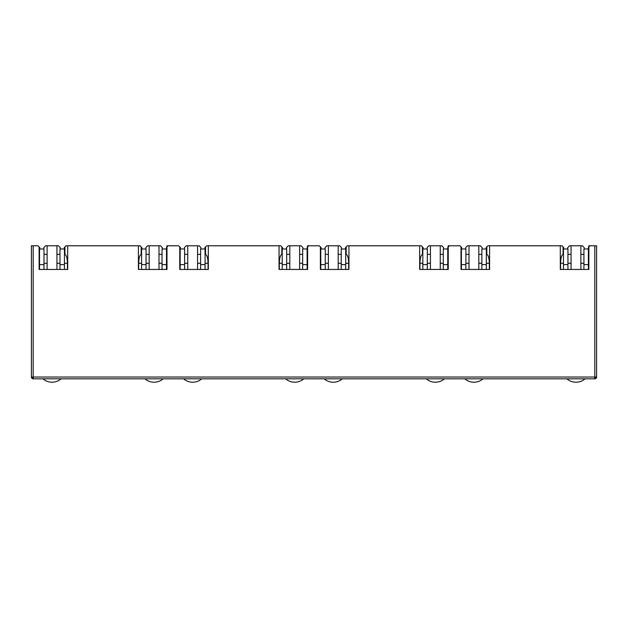 <?xml version="1.0" encoding="UTF-8"?>
<svg xmlns="http://www.w3.org/2000/svg" width="628" height="628" viewBox="0 0 628 628"><rect width="100%" height="100%" fill="white"/><g stroke="black" fill="none" stroke-linecap="round" stroke-linejoin="round"><path stroke-width="0.94" d="M33.182 378.825A1.782 1.782 0 0 1 31.4 377.036L33.182 377.036L33.182 378.825L594.818 378.825A1.782 1.782 0 0 0 596.6 377.036L596.6 245.784L589.99 245.784L588.876 246.898L588.876 269.443L560.302 269.443L560.302 245.784L489.589 245.784L489.589 269.443L461.015 269.443L461.015 246.898L459.9 245.784L449.365 245.784L448.243 246.898L448.243 269.443L419.677 269.443L419.677 245.784L348.956 245.784L348.956 269.443L320.382 269.443L320.382 246.898L319.267 245.784L308.733 245.784L307.618 246.898L307.618 269.443L279.044 269.443L279.044 245.784L208.323 245.784L208.323 269.443L179.757 269.443L179.757 246.898L178.635 245.784L168.1 245.784L166.985 246.898L166.985 269.443L138.411 269.443L138.411 245.784L67.698 245.784L67.698 269.443L39.124 269.443L39.124 246.898L38.01 245.784L33.182 245.784L33.182 377.036L594.818 377.036L594.818 245.784M31.4 377.036L31.4 245.784L33.182 245.784M39.525 263.281L39.124 263.281L39.124 269.443L39.525 269.443L39.525 264.624L43.991 264.624L43.991 248.994L39.525 248.994L39.525 264.624M43.811 248.994L43.811 247.565L45.601 245.784L47.116 245.784L47.116 269.443L43.991 269.443L43.991 264.624M138.411 245.784L140.068 245.784L141.182 246.898L141.182 254.371C139.659 255.172 138.827 258.147 138.678 263.281L138.678 269.443M64.441 263.281L67.432 263.281C67.282 258.147 66.45 255.172 64.927 254.371L64.927 246.898L66.042 245.784L67.698 245.784M162.299 248.994L162.299 247.565L160.509 245.784L158.994 245.784L158.994 269.443L162.032 269.443L162.032 264.624L166.491 264.624L166.491 269.443L166.985 269.443L166.985 263.281L166.491 263.281M180.157 263.281L179.757 263.281L179.757 269.443L180.157 269.443L180.157 264.624L184.616 264.624L184.616 248.994L180.157 248.994L180.157 264.624M184.444 248.994L184.444 247.565L186.226 245.784L187.748 245.784L187.748 269.443L184.616 269.443L184.616 264.624M279.044 245.784L280.692 245.784L281.815 246.898L281.815 254.371C280.292 255.172 279.452 258.147 279.311 263.281L279.311 269.443M205.066 263.281L208.056 263.281C207.915 258.147 207.083 255.172 205.56 254.371L205.56 246.898L206.675 245.784L208.323 245.784M302.931 248.994L302.931 247.565L301.142 245.784L299.627 245.784L299.627 269.443L302.657 269.443L302.657 264.624L307.123 264.624L307.123 269.443L307.618 269.443L307.618 263.281L307.123 263.281M320.782 263.281L320.382 263.281L320.382 269.443L320.782 269.443L320.782 264.624L325.249 264.624L325.249 248.994L320.782 248.994L320.782 264.624M325.069 248.994L325.069 247.565L326.858 245.784L328.373 245.784L328.373 269.443L325.249 269.443L325.249 264.624M419.677 245.784L421.325 245.784L422.44 246.898L422.44 254.371C420.917 255.172 420.085 258.147 419.944 263.281L419.944 269.443M345.698 263.281L348.689 263.281C348.548 258.147 347.708 255.172 346.185 254.371L346.185 246.898L347.308 245.784L348.956 245.784M443.556 248.994L443.556 247.565L441.774 245.784L440.252 245.784L440.252 269.443L443.29 269.443L443.29 264.624L447.756 264.624L447.756 269.443L448.243 269.443L448.243 263.281L447.756 263.281M461.415 263.281L461.015 263.281L461.015 269.443L461.415 269.443L461.415 264.624L465.882 264.624L465.882 248.994L461.415 248.994L461.415 264.624M465.701 248.994L465.701 247.565L467.491 245.784L469.006 245.784L469.006 269.443L465.882 269.443L465.882 264.624M560.302 245.784L561.958 245.784L563.073 246.898L563.073 254.371C561.55 255.172 560.718 258.147 560.569 263.281L560.569 269.443M486.331 263.281L489.322 263.281C489.173 258.147 488.341 255.172 486.818 254.371L486.818 246.898L487.932 245.784L489.589 245.784M584.189 248.994L584.189 247.565L582.399 245.784L580.884 245.784L580.884 269.443L583.922 269.443L583.922 264.624L588.389 264.624L588.389 269.443L588.876 269.443L588.876 263.281L588.389 263.281M596.074 377.036A1.782 1.264 90 0 1 594.818 378.825L594.818 377.036L596.6 377.036L596.6 352.033M47.116 254.356L43.991 254.356L47.116 254.356M39.525 254.356L39.124 254.356L39.525 254.356M64.927 254.356L64.441 254.356L64.927 254.356M59.974 254.356L56.936 254.356L59.974 254.356M39.124 246.898L39.792 247.565L39.792 248.994M67.432 263.281L67.432 269.443M141.85 248.994L141.85 247.565L141.182 246.898M64.927 246.898L64.26 247.565L64.26 248.994M168.1 245.784L166.985 245.784L166.318 248.994M166.491 254.356L166.985 254.356L166.491 254.356M158.994 254.356L162.032 254.356L158.994 254.356M149.174 254.356L146.049 254.356L149.174 254.356M141.583 254.356L141.182 254.356L141.583 254.356M187.748 254.356L184.616 254.356L187.748 254.356M180.157 254.356L179.757 254.356L180.157 254.356M205.56 254.356L205.066 254.356L205.56 254.356M200.607 254.356L197.569 254.356L200.607 254.356M179.757 246.898L180.424 247.565L180.424 248.994M208.056 263.281L208.056 269.443M282.482 248.994L282.482 247.565L281.815 246.898M205.56 246.898L204.885 247.565L204.885 248.994M308.733 245.784L307.618 245.784L306.943 248.994M307.123 254.356L307.618 254.356L307.123 254.356M299.627 254.356L302.657 254.356L299.627 254.356M289.806 254.356L286.674 254.356L289.806 254.356M282.215 254.356L281.815 254.356L282.215 254.356M328.373 254.356L325.249 254.356L328.373 254.356M320.782 254.356L320.382 254.356L320.782 254.356M346.185 254.356L345.698 254.356L346.185 254.356M341.232 254.356L338.194 254.356L341.232 254.356M320.382 246.898L321.057 247.565L321.057 248.994M348.689 263.281L348.689 269.443M423.115 248.994L423.115 247.565L422.44 246.898M346.185 246.898L345.518 247.565L345.518 248.994M449.365 245.784L448.243 245.784L447.576 248.994M447.756 254.356L448.243 254.356L447.756 254.356M440.252 254.356L443.29 254.356L440.252 254.356M430.431 254.356L427.307 254.356L430.431 254.356M422.84 254.356L422.44 254.356L422.84 254.356M469.006 254.356L465.882 254.356L469.006 254.356M461.415 254.356L461.015 254.356L461.415 254.356M486.818 254.356L486.331 254.356L486.818 254.356M481.864 254.356L478.826 254.356L481.864 254.356M461.015 246.898L461.682 247.565L461.682 248.994M489.322 263.281L489.322 269.443M563.74 248.994L563.74 247.565L563.073 246.898M486.818 246.898L486.15 247.565L486.15 248.994M589.99 245.784L588.876 245.784L588.208 248.994M588.389 254.356L588.876 254.356L588.389 254.356M580.884 254.356L583.922 254.356L580.884 254.356M571.064 254.356L567.94 254.356L571.064 254.356M563.473 254.356L563.073 254.356L563.473 254.356M47.116 245.784L58.451 245.784L60.241 247.565L60.241 248.994M149.174 269.443L149.174 245.784L147.651 245.784L145.869 247.565L145.869 248.994M187.748 245.784L199.084 245.784L200.874 247.565L200.874 248.994M289.806 269.443L289.806 245.784L288.283 245.784L286.501 247.565L286.501 248.994M328.373 245.784L339.717 245.784L341.499 247.565L341.499 248.994M430.431 269.443L430.431 245.784L428.916 245.784L427.126 247.565L427.126 248.994M469.006 245.784L480.349 245.784L482.131 247.565L482.131 248.994M571.064 269.443L571.064 245.784L569.549 245.784L567.759 247.565L567.759 248.994M56.936 245.784L56.936 269.443M149.174 245.784L158.994 245.784M197.569 245.784L197.569 269.443M289.806 245.784L299.627 245.784M338.194 245.784L338.194 269.443M430.431 245.784L440.252 245.784M478.826 245.784L478.826 269.443M571.064 245.784L580.884 245.784M61.104 378.825A13.84 13.84 0 0 1 42.947 378.825M59.974 264.624L64.441 264.624L64.441 248.994L59.974 248.994L59.974 269.443M64.441 264.624L64.441 269.443M163.162 378.825A13.84 13.84 0 0 1 145.005 378.825M166.491 264.624L166.491 248.994L162.032 248.994L162.032 264.624M146.049 264.624L146.049 248.994L141.583 248.994L141.583 264.624L146.049 264.624L146.049 269.443M141.583 269.443L141.583 264.624M303.795 378.825A13.84 13.84 0 0 1 285.638 378.825M307.123 264.624L307.123 248.994L302.657 248.994L302.657 264.624M286.674 264.624L286.674 248.994L282.215 248.994L282.215 264.624L286.674 264.624L286.674 269.443M282.215 269.443L282.215 264.624M444.42 378.825A13.84 13.84 0 0 1 426.263 378.825M447.756 264.624L447.756 248.994L443.29 248.994L443.29 264.624M427.307 264.624L427.307 248.994L422.84 248.994L422.84 264.624L427.307 264.624L427.307 269.443M422.84 269.443L422.84 264.624M585.053 378.825A13.84 13.84 0 0 1 566.896 378.825M588.389 264.624L588.389 248.994L583.922 248.994L583.922 264.624M567.94 264.624L567.94 248.994L563.473 248.994L563.473 264.624L567.94 264.624L567.94 269.443M563.473 269.443L563.473 264.624M201.737 378.825A13.84 13.84 0 0 1 183.58 378.825M200.607 264.624L205.066 264.624L205.066 248.994L200.607 248.994L200.607 269.443M205.066 264.624L205.066 269.443M342.362 378.825A13.84 13.84 0 0 1 324.205 378.825M341.232 264.624L345.698 264.624L345.698 248.994L341.232 248.994L341.232 269.443M345.698 264.624L345.698 269.443M482.995 378.825A13.84 13.84 0 0 1 464.838 378.825M481.864 264.624L486.331 264.624L486.331 248.994L481.864 248.994L481.864 269.443M486.331 264.624L486.331 269.443M31.926 378.299L33.182 377.036M43.991 263.281L47.116 263.281M56.936 263.281L59.974 263.281M149.174 263.281L146.049 263.281M141.583 263.281L138.678 263.281M162.032 263.281L158.994 263.281M184.616 263.281L187.748 263.281M197.569 263.281L200.607 263.281M289.806 263.281L286.674 263.281M282.215 263.281L279.311 263.281M302.657 263.281L299.627 263.281M325.249 263.281L328.373 263.281M338.194 263.281L341.232 263.281M430.431 263.281L427.307 263.281M422.84 263.281L419.944 263.281M443.29 263.281L440.252 263.281M465.882 263.281L469.006 263.281M478.826 263.281L481.864 263.281M571.064 263.281L567.94 263.281M563.473 263.281L560.569 263.281M583.922 263.281L580.884 263.281"/></g></svg>
